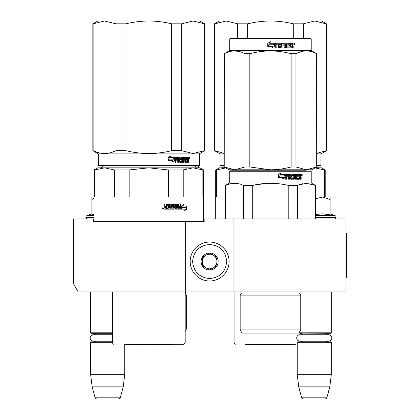 <?xml version="1.0" encoding="UTF-8"?>
<svg xmlns="http://www.w3.org/2000/svg" width="420" height="420" viewBox="0 0 420 420"><rect width="100%" height="100%" fill="white"/><g stroke="black" fill="none" stroke-linecap="round" stroke-linejoin="round"><path stroke-width="0.63" d="M311.798 291.937L317.231 291.937M105.347 291.937L109.856 291.937M233.966 218.941L204.162 218.941L204.162 221.377L93.45 221.377L93.45 218.941L73.374 218.941L73.374 283.51L78.241 291.937L345.896 291.937L345.896 218.941L233.966 218.941L233.966 291.937M185.304 221.377L185.304 291.937M93.45 218.941L94.059 218.941M203.553 218.941L204.162 218.941M209.633 242.056A19.467 19.467 0 0 0 190.171 261.524A19.467 19.467 0 0 0 209.633 280.991A19.467 19.467 0 0 0 229.1 261.524A19.467 19.467 0 0 0 209.633 242.056M209.633 244.493C199.29 245.501 193.615 251.176 192.602 261.524C193.609 271.866 199.29 277.546 209.633 278.555C219.98 277.546 225.656 271.871 226.669 261.524C225.661 251.181 219.98 245.501 209.633 244.493M209.633 253.008A8.515 8.515 0 0 0 201.117 261.524A8.515 8.515 0 0 0 209.633 270.039A8.515 8.515 0 0 0 218.153 261.524A8.515 8.515 0 0 0 209.633 253.008M209.633 253.092L202.335 257.308L202.335 265.739L209.633 269.95L216.935 265.739L216.935 257.308L209.633 253.092M205.984 267.845A7.298 7.298 0 0 0 216.935 261.524A7.298 7.298 0 0 0 205.984 255.203A7.298 7.298 0 0 0 209.633 268.821A7.298 7.298 0 0 0 213.287 267.845M205.984 255.203A7.298 7.298 0 0 1 216.935 261.524M90.652 291.937L90.652 332.819L112.429 332.819M112.429 333.302L91.14 333.302L90.652 332.819M96.086 334.74A2.919 2.919 122.2 0 0 93.571 333.302M93.571 341.817A2.919 2.919 47.8 0 0 95.477 341.114L93.314 341.114A3.187 3.187 0 0 1 90.127 337.927A3.187 3.187 0 0 1 93.314 334.74L112.429 334.74M112.429 342.305L90.652 342.305L91.14 341.817L112.429 341.817M90.652 342.305L90.652 374.666L124.714 374.666L123.223 386.836L120.445 397.194L94.92 397.194L92.143 386.836L123.223 386.836M124.714 344.253L124.714 374.666M90.652 374.666L92.143 386.836M118.094 399L97.272 399L118.094 399A2.431 2.431 -34.1 0 0 120.445 397.194M97.272 399A2.431 2.431 34.1 0 1 94.92 397.194M299.072 332.819L331.296 332.819L331.296 291.937M297.476 333.06L330.808 333.302L331.296 332.819M325.862 334.74A2.919 2.919 -122.1 0 1 328.377 333.302M302.663 334.74A2.919 2.919 122.2 0 0 300.153 333.302M328.377 341.817A2.919 2.919 -47.8 0 1 326.471 341.114M300.153 341.817A2.919 2.919 47.8 0 0 302.054 341.114M331.296 342.305L297.229 342.305L297.717 341.817L330.808 341.817L331.296 342.305L331.296 374.666L329.8 386.836L327.028 397.194L301.502 397.194L298.725 386.836L329.8 386.836M297.229 342.305L297.229 374.666L331.296 374.666M297.229 374.666L298.725 386.836M324.676 399L303.849 399L324.676 399A2.431 2.431 -34.1 0 0 327.028 397.194M303.849 399A2.431 2.431 34.1 0 1 301.502 397.194M87.365 218.941A1.46 1.46 40.2 0 1 85.906 217.481L85.906 217.046A1.46 1.46 129.2 0 1 86.867 215.67L94.059 215.67M91.864 213.853L86.867 215.67M92.237 214.667L94.059 214.331M94.059 197.043L91.864 197.043L91.864 214.746M94.059 198.35L91.864 199.49M330.078 213.853L335.081 215.67L315.478 215.67M334.582 218.941A1.46 1.46 -40.2 0 0 336.042 217.481L315.478 217.481M335.081 215.67A1.46 1.46 -129.2 0 1 336.042 217.046L336.042 217.481M315.478 214.499L322.408 213.853L330.078 214.741L330.078 199.49L322.34 197.043L315.478 198.812M315.478 197.043L322.004 197.043M330.078 199.49L330.078 197.043L322.34 197.043M299.896 334.74L328.629 334.74A3.187 3.187 0 0 1 331.821 337.927A3.187 3.187 0 0 1 328.629 341.114L299.896 341.114A3.187 3.187 0 0 1 296.709 337.927A3.187 3.187 0 0 1 299.896 334.74M93.314 341.114L112.429 341.114M164.992 208.236L166.094 208.236L166.094 207.338L164.708 207.338L164.992 208.236L164.708 207.338M186.958 168.672L183.23 169.953L193.058 167.843L148.806 167.843L168.462 169.953L168.462 197.043L129.15 197.043L129.15 169.953L148.806 167.843L191.898 167.843M189.672 167.843L170.835 167.843M168.079 167.843L165.249 167.843M159.395 167.843L156.398 167.843M148.806 167.843L104.554 167.843L114.382 169.953L114.382 197.043L94.726 197.043L94.726 169.953L104.554 167.843L97.708 167.843L94.059 169.953L94.059 221.377M94.726 169.953L94.059 169.953M168.462 169.953L183.23 169.953L183.23 197.043L202.886 197.043L202.886 169.953L203.553 169.953L203.553 221.377M203.553 169.953L199.904 167.843L193.058 167.843L202.886 169.953M129.15 169.953L114.382 169.953M148.806 344.253L183.965 344.253L148.806 344.253M181.991 207.48L182.291 207.48L181.524 208.504M182.978 206L183.661 204.493L181.524 206.047L181.524 209.134L182.291 207.48L185.981 207.48L186.622 206L182.674 206L183.351 204.493M185.651 207.48L186.286 206M181.681 209.134L185.404 209.134L184.727 210.667L186.769 209.113L186.769 206L186.055 207.653L182.369 207.653L181.681 209.134M184.889 210.304L186.428 209.113L186.428 206.782M186.428 206.441L185.724 207.653M181.388 209.134L182.212 207.653M166.777 205.244L169.475 205.391L169.475 206.435L167.916 206.435L167.916 207.338L169.475 207.338L169.475 208.089L167.501 208.236L167.501 209.134L174.956 209.134L175.287 208.761L174.725 206.435M175.287 208.761L175.051 206.813M180.784 204.341L180.784 208.761L181.067 208.761L180.763 209.134L176.179 209.134L175.849 208.761L175.723 205.244L173.271 205.244L173.36 206.288L174.956 206.435L175.287 206.813M181.067 208.761L181.067 204.341L180.332 204.341L180.332 206.435L178.595 206.435L178.595 207.338L180.332 207.338L180.217 208.236L178.028 208.236L178.028 204.341M178.29 208.236L178.29 204.341L177.529 204.341L177.529 206.435L176.258 206.435L176.258 204.719L176.505 206.435M171.806 204.341L171.806 208.236L174.473 208.089L174.347 207.338L172.867 207.338L172.531 206.96L172.531 204.719L172.867 204.341L176.179 204.341L176.505 204.719M172.011 208.236L172.011 204.341L171.187 204.341L171.187 208.236L170.168 208.236L170.168 204.719L169.822 204.341M170.357 208.236L170.168 204.719M164.708 204.341L164.708 206.057L165.076 206.435L166.094 206.435L166.094 204.719L166.462 204.341L170.011 204.341L170.357 204.719M164.85 206.057L164.85 204.341L163.963 204.341L163.963 206.288L164.514 206.85L163.963 207.407L163.963 208.761L164.335 209.134L166.798 209.134L166.798 205.391M163.359 208.53L162.141 208.53L163.359 208.53M166.64 209.134L166.64 205.391M176.505 207.338L176.631 208.236L177.403 208.236L177.529 207.338L176.258 207.338L176.384 208.236L177.146 208.236M175.051 208.761L174.725 209.134M173.271 205.244L173.14 206.288L173.492 206.435M180.784 208.761L180.479 209.134M175.933 204.341L176.258 204.719M164.708 206.057L165.076 206.435M162.871 208.478L162.997 208.966L162.456 208.892L162.456 208.115L162.703 208.478L162.871 208.115M204.472 150.691L204.771 150.691L204.771 23.809L193.058 21L204.472 23.809L204.472 150.691L193.058 153.505L181.645 150.691L171.628 150.691C156.413 154.408 141.199 154.408 125.979 150.691L115.967 150.691C108.36 154.408 100.748 154.408 93.14 150.691L92.841 150.691L92.841 23.809L93.14 23.809L93.14 150.691M204.771 23.809L199.904 21L148.806 21C156.177 21.005 163.784 21.945 171.628 23.809L181.645 23.809L193.058 21L181.645 23.809L181.645 150.691M125.979 23.809L115.967 23.809L104.554 21L148.806 21C141.435 21.005 133.823 21.945 125.979 23.809L125.979 150.691M171.628 23.809L171.628 150.691M115.967 23.809L115.967 150.691L111.877 152.313M92.841 23.809L97.708 21L104.554 21L93.14 23.809M199.295 165.532L98.317 165.532L98.8 166.021L198.807 166.021L199.295 165.532L199.295 153.851L204.771 150.691M98.317 165.532L98.317 153.851L199.295 153.851M174.431 160.592L174.431 157.505L173.591 159.159L169.218 159.159L168.399 160.645L172.814 160.645L172.027 162.146L174.431 160.592L171.806 162.146M174.258 157.505L173.502 158.986L169.124 158.986L168.21 160.645L168.21 157.526L170.767 155.972L169.937 157.505L174.184 157.652M174.184 157.994L174.184 160.592M174.184 157.505L173.35 159.159M189.047 160.351L189.047 162.298L188.486 162.298L188.244 160.204L187.666 160.204L187.42 162.298L184.879 162.298L184.611 158.403L183.971 158.403L183.971 162.298L183.314 162.298L183.314 158.403L181.372 158.403L181.372 159.306L182.616 159.306L182.894 159.679L182.616 162.298L179.744 162.298L179.445 160.204L178.484 160.204L178.484 162.298L177.749 162.298L177.749 158.403L175.817 158.403L175.691 159.306L177.45 159.306L177.45 160.204L175.691 160.204L175.691 162.298L174.914 162.298L174.914 157.878L175.24 157.505L179.744 157.505L180.038 157.878L180.038 161.249L182.096 161.396L182.096 160.204L180.836 160.204L180.542 159.826L180.836 157.505L186.706 157.505L186.706 158.403L185.278 158.55L185.278 159.306L186.412 159.306L186.412 160.204L185.278 160.204L185.278 161.249L187.094 161.396L187.189 157.505L188.811 157.505L189.047 159.233L188.701 159.789L189.047 160.351L188.659 160.351L188.659 162.298L188.102 162.298M187.666 161.921L187.047 162.298M181.057 158.403L181.372 158.403L180.947 158.55L180.947 159.159L181.372 159.306L181.057 159.306M178.201 160.204L178.484 160.204L178.201 160.204L178.201 162.298M175.555 158.403L175.434 159.306M180.154 161.396L179.855 161.396L180.154 161.396M185.026 158.403L185.378 158.403L184.926 158.55L184.926 159.306L185.278 159.306L184.926 159.306M185.378 161.396L185.026 161.396L185.378 161.396M187.666 159.306L188.486 159.306L188.486 158.55L187.666 158.403L187.666 159.306L187.294 159.306L187.294 158.403L187.666 158.403L187.294 158.403M178.484 159.306L179.445 159.306L179.329 158.403L178.605 158.403L178.201 159.306L178.316 158.403L179.035 158.403M185.278 160.204L184.926 160.204L185.026 161.396M186.049 159.306L186.049 160.204M186.338 157.505L186.338 158.403M179.445 157.505L179.855 161.396M175.691 160.204L175.434 162.298M177.172 159.306L177.172 160.204M182.291 159.306L182.569 159.679L182.291 162.298M184.265 158.403L183.629 158.403L183.629 162.298L182.984 162.298M187.866 160.204L187.294 160.204L187.294 161.921M188.428 157.505L188.659 159.233L188.312 159.789L188.659 160.351M188.701 159.789L188.312 159.789M189.047 159.233L188.659 159.233M189.42 158.114L189.793 157.505L190.155 158.114L189.793 158.718L189.42 158.114M189.047 158.298L189.047 157.925M189.698 157.784L189.698 158.44M170.552 155.972L169.733 157.505M169.124 158.986L168.021 160.645M174.011 157.505L173.266 158.986M189.525 158.534L189.53 157.678M172.809 344.369L148.806 344.788L124.798 344.369L172.877 344.253M185.183 328.923L186.396 328.923L185.183 331.028M185.183 295.103L186.396 295.103L186.396 328.923M198.445 167.843L198.445 166.021M284.996 333.06L287.401 333.06M235.589 170.767L305.34 170.767L230.197 170.767L229.709 171.25L311.22 171.25L311.22 182.931L315.478 185.388L315.478 218.941M305.34 170.767L306.254 170.767M302.075 170.767L238.859 170.767M229.709 171.25L229.709 182.931L311.22 182.931M285.059 177.503L282.471 179.056L283.316 177.555L278.565 177.555L279.447 176.069L284.151 176.069L285.059 174.416L285.059 177.503L284.886 174.731M282.324 179.056L284.886 177.503M280.98 172.883L280.219 174.416L281.106 172.883L278.366 174.436L278.366 177.555L279.347 175.896L278.271 177.555M279.347 175.896L284.056 175.896L284.875 174.416L280.219 174.416M283.894 175.896L284.702 174.416M296.951 178.164L296.951 177.114L296.63 177.114L296.63 178.164L297.061 178.306L296.746 178.306L298.972 178.306L299.077 174.416L300.899 174.416L301.161 176.143L300.405 176.699L300.794 177.261L300.794 179.209L300.169 179.209M301.161 176.143L300.405 176.699M300.767 176.699L301.161 177.261L300.794 177.261M299.612 177.114L299.266 177.114L299.266 178.831L299.612 178.831L299.612 177.114L300.258 177.114L300.526 179.209L301.161 179.209L301.161 177.261M292.504 175.46L292.504 176.069L292.63 175.313L292.362 175.313L294.777 175.313L294.777 179.209L295.496 179.209L295.496 175.313L296.21 175.313L296.21 178.831L296.504 179.209L299.339 179.209L299.612 178.831M295.496 175.313L295.197 175.313L295.197 179.209M292.504 176.069L294.005 176.216L294.31 176.594L294.026 176.594L293.722 179.209M294.31 176.594L294.31 178.831L294.026 178.831M286.561 175.313L288.666 175.313L288.666 179.209L289.469 179.209L289.469 177.114L290.514 177.114L290.514 178.831L290.845 179.209L294.005 179.209L294.31 178.831M289.469 177.114L289.244 179.209M286.43 175.46L286.235 176.216L288.341 176.216L288.341 177.114L286.235 177.114L286.235 179.209M291.17 174.793L291.17 178.164L291.17 174.793L290.845 174.416L285.941 174.416L285.59 174.793L285.59 179.209L286.43 179.209L286.43 177.114M291.296 178.306L293.554 178.164L293.433 177.114L292.042 177.114L291.721 176.736L291.721 174.793L292.042 174.416L298.536 174.416L298.536 175.313L296.746 175.313L297.061 175.313L296.951 176.216L296.63 176.216L298.211 176.216L298.211 177.114L296.951 177.114M298.205 175.313L298.205 174.416M289.601 175.313L290.388 175.313L290.514 176.216L289.469 176.216L289.469 175.46M299.266 175.313L299.612 175.313L299.266 175.313L299.266 176.216L299.612 176.216L299.612 175.313L300.526 175.46L300.526 176.216L299.266 176.216M289.244 176.216L289.244 175.46M297.88 177.114L297.88 176.216M296.63 176.216L296.746 175.313M290.598 174.416L290.923 174.793M288.125 177.114L288.125 176.216M286.235 176.216L286.235 175.46M293.722 176.216L294.026 176.594M299.266 178.831L298.993 179.209M300.794 176.143L300.531 174.416M301.161 174.793L300.794 174.793M302.405 175.025L301.581 175.025L301.996 174.416L302.164 175.025M252.709 218.941L252.709 185.388L243.432 185.351M243.521 218.941L243.521 185.388C237.605 182.6 231.683 182.6 225.766 185.388L225.451 185.388L225.451 218.941M297.413 218.941L297.413 185.388L288.22 185.388L288.22 218.941M265.766 183.435L252.709 185.388C264.548 182.6 276.386 182.6 288.22 185.388M225.766 218.941L225.766 185.388M297.413 185.388L306.29 183.283L315.478 185.388M302.521 183.677L297.47 185.362M315.168 218.941L315.168 185.388M240.172 295.103L240.172 329.894L300.757 329.894L300.757 295.103L240.172 295.103L241.269 293.349L240.66 291.937M300.757 329.894L298.935 333.06L241.999 333.06L240.172 329.894M255.911 333.06L253.554 333.06M301.697 175.45L301.702 174.589M301.828 175.45L301.906 175.072L302.185 175.45L302.185 174.657L301.828 174.589M316.696 166.982L311.829 169.79L270.464 169.79L249.821 166.982L244.965 166.982L244.965 53.723L249.821 53.723C263.582 50.017 277.347 50.017 291.113 53.723L295.964 53.723C302.846 50.017 309.729 50.017 316.612 53.723L316.696 166.982L316.612 53.723M310.737 38.398L230.197 38.398L229.709 38.887L311.22 38.887L310.737 38.398M316.612 166.982L306.29 169.79L295.964 166.982L291.113 166.982C283.967 168.845 277.084 169.785 270.464 169.79L229.1 169.79L224.233 166.982L224.317 53.723C231.205 50.017 238.082 50.017 244.965 53.723M244.965 166.982L234.644 169.79L224.317 166.982M239.642 51.602L234.644 50.915M224.233 166.982L224.317 53.723M306.29 169.79L289.139 169.79M234.644 169.79L251.79 169.79M295.964 166.982L295.964 53.723M300.405 51.865L296.063 53.676M316.696 53.723L311.22 50.563L229.709 50.563L224.233 53.723M291.113 166.982L291.113 53.723M249.821 166.982L249.821 53.723M274.664 43.349L274.664 46.352L271.961 47.906M268.873 44.919L267.981 46.405M274.712 46.352L274.712 43.265L273.751 44.919L268.853 44.919L267.955 46.405L272.869 46.405L271.976 47.906L274.664 46.352M292.682 45.549L293.176 46.111L293.176 48.059L292.383 48.059L292.383 46.342L292.047 45.964L291.244 45.964L291.244 47.68L290.908 48.059L287.5 48.059L287.154 47.68L287.154 44.163L286.319 44.163L286.319 48.059L285.479 48.059L285.479 44.163L283.022 44.163L283.022 45.066L284.587 45.066L284.944 45.444L284.944 47.68L284.587 48.059L281.012 48.059L280.649 47.68L280.649 45.964L279.489 45.964L279.489 48.059L278.607 48.059L278.607 44.163L276.323 44.163L276.176 45.066L278.25 45.066L278.25 45.964L276.176 45.964L276.176 48.059L275.279 48.059L275.279 43.643L275.656 43.265L281.012 43.265L281.379 43.643L281.521 47.155L284.072 47.014L283.936 45.964L282.361 45.964L281.998 45.586L281.998 43.643L282.361 43.265L289.937 43.265L289.937 44.163L288.031 44.31L288.031 45.066L289.538 45.066L289.538 45.964L288.031 45.964L288.162 47.155L290.462 47.155L290.593 43.265L292.845 43.265L293.176 44.993L292.415 45.549L292.903 46.111L292.903 48.059M292.577 43.265L292.903 44.993L292.415 45.549M293.176 46.111L292.903 46.111M290.997 45.964L290.997 47.68L290.666 48.059M286.319 44.163L286.13 48.059M282.87 44.163L282.87 45.066M284.944 45.444L284.77 47.68L284.419 48.059M279.384 45.964L279.384 48.059M276.255 44.163L276.108 45.066M278.156 45.066L278.156 45.964M281.521 47.155L281.248 43.643L280.885 43.265M287.952 44.163L287.821 45.066M288.031 45.964L287.952 47.155M279.52 44.163L279.489 45.066L280.649 45.066L280.507 44.163L279.52 44.163L279.384 45.066M290.997 44.163L291.244 45.066L292.383 45.066L292.252 44.163L290.997 44.163L290.997 45.066M289.312 45.066L289.312 45.964M289.7 43.265L289.7 44.163M276.176 45.964L276.108 48.059M284.419 45.066L284.77 45.444M293.176 43.643L292.903 43.643M294.761 43.874L294.236 44.478L293.706 43.874L294.473 43.906M267.745 43.286L270.564 41.732L269.645 43.265L274.517 43.265L273.651 44.746L268.748 44.746L267.745 46.405L267.745 43.286L267.776 46.347M274.47 43.265L273.609 44.746M267.776 43.286L270.464 41.895M294.126 44.3L294.021 43.438L294.483 43.507L294.483 44.3L294.126 43.922L294.331 44.3L294.047 44.3M225.729 167.843L219.366 167.843L215.717 169.953L215.717 218.941M226.212 167.843L216.384 169.953L216.384 197.043L225.451 197.043M236.04 170.767L236.04 169.953L235.646 169.79M216.384 169.953L215.717 169.953M305.282 169.79L304.889 169.953L305.282 169.79M289.333 169.79L304.889 169.953L304.889 170.767M324.544 197.043L324.544 169.953L325.211 169.953L325.211 197.043M314.717 167.843L324.544 169.953M315.2 167.843L321.562 167.843L325.211 169.953M250.808 170.767L250.808 169.953L236.04 169.953M250.808 169.953L251.596 169.79M290.12 170.767L290.12 169.953M295.89 344.253L245.039 344.253M326.13 150.691L326.429 150.691L326.429 23.809L314.717 21L326.13 23.809L326.13 150.691L316.696 153.416M326.429 23.809L321.562 21L270.464 21C277.835 21.005 285.448 21.945 293.291 23.809L303.303 23.809L314.717 21L303.303 23.809L303.303 38.398M247.637 23.809L237.626 23.809L226.212 21L270.464 21C263.093 21.005 255.486 21.945 247.637 23.809L247.637 38.398M293.291 23.809L293.291 38.398M237.626 23.809L237.626 38.398M214.499 23.809L219.366 21L226.212 21L214.798 23.809L214.798 150.691L214.499 150.691L214.499 23.809L214.798 23.809M224.233 153.416L214.798 150.691M316.696 166.021L320.471 166.021L320.954 165.532L320.954 153.851L326.429 150.691M224.233 166.021L220.463 166.021L219.975 165.532L219.975 153.851L214.499 150.691M224.233 165.532L219.975 165.532M316.696 165.532L320.954 165.532M316.696 153.851L320.954 153.851M224.233 153.851L219.975 153.851M294.473 344.369L270.464 344.788L246.461 344.369L294.541 344.253M345.896 233.541L346.626 233.541L346.626 277.342L345.896 277.342M94.059 217.481L85.906 217.481M94.059 217.046L85.906 217.046M336.042 217.046L315.478 217.046M185.183 291.937L185.183 343.035L112.429 343.035L113.647 344.253M190.155 158.114L189.756 158.114M185.183 291.974L185.871 291.974L185.304 293.349L186.396 295.103M240.697 291.974L300.232 291.974L299.665 293.349L300.757 295.103M293.176 44.993L292.903 44.993M297.229 343.035L234.087 343.035L235.305 344.253M194.953 165.9C196.098 167.722 196.749 168.373 196.901 167.843M102.653 165.9C101.509 167.722 100.863 168.373 100.711 167.843M185.183 343.035L183.965 344.253M112.429 291.937L112.429 343.035M98.317 153.851L92.841 150.691M198.686 166.021L198.686 167.843M310.737 170.767L311.22 171.25M229.709 182.931L225.451 185.388M293.171 46.111L293.171 48.059M229.709 50.563L229.709 38.887M311.22 50.563L311.22 38.887M316.696 166.457L318.56 167.843M224.233 166.457L222.369 167.843M234.087 291.937L234.087 343.035"/></g></svg>
